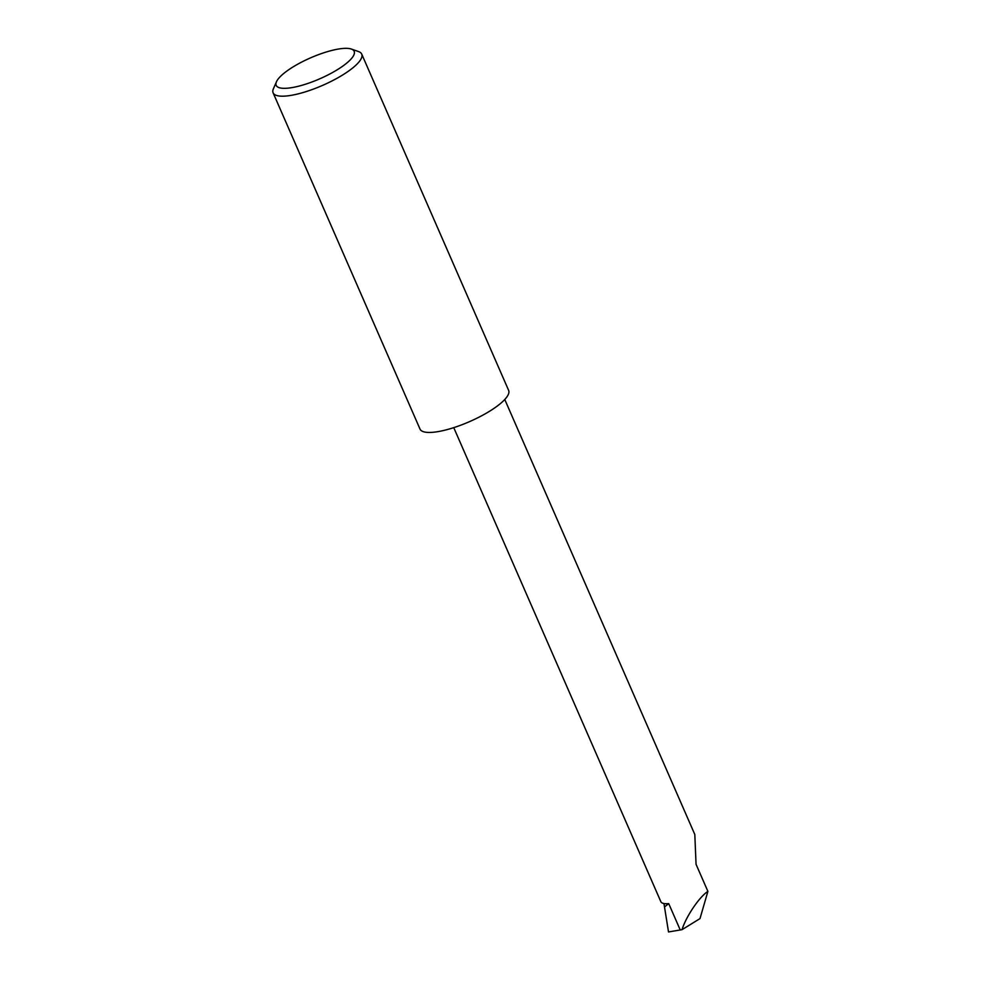 <?xml version="1.0" encoding="UTF-8"?>
<svg xmlns="http://www.w3.org/2000/svg" width="981" height="981" viewBox="0 0 981 981"><rect width="100%" height="100%" fill="white"/><g stroke="black" fill="none" stroke-linecap="round" stroke-linejoin="round"><path stroke-width="1.47" d="M707.89 891.386C699.441 896.72 685.891 916.781 682.04 929.669L699.993 918.596L707.89 891.386L696.056 864.298L694.806 834.488L504.774 399.5M343.227 65.801A42.551 11.441 -23.6 0 0 351.333 49.05A42.551 11.441 -23.6 0 0 287.126 70.865A42.551 11.441 -23.6 0 0 276.458 81.766A42.551 11.441 -23.6 0 0 297.378 86.5A42.551 11.441 -23.6 0 0 343.227 65.801M351.333 49.05L358.617 51.588A48.351 12.998 156.4 0 1 361.719 54.102A48.351 12.998 156.4 0 1 349.285 70.571A48.351 12.998 156.4 0 1 303.006 92.557A48.351 12.998 156.4 0 1 273.11 92.815A48.351 12.998 156.4 0 1 273.417 88.719L276.458 81.766M361.719 54.102L508.624 390.364A48.351 12.998 156.4 0 1 496.202 406.833A48.351 12.998 156.4 0 1 449.911 428.82A48.351 12.998 156.4 0 1 420.015 429.077L273.11 92.815M682.04 929.669L668.515 931.95L663.953 903.538A29.013 7.799 -23.6 0 0 668.723 903.624L664.48 906.947M453.749 427.642L660.863 901.711A29.013 7.799 -23.6 0 0 663.953 903.538M668.723 903.624L680.25 930"/></g></svg>
